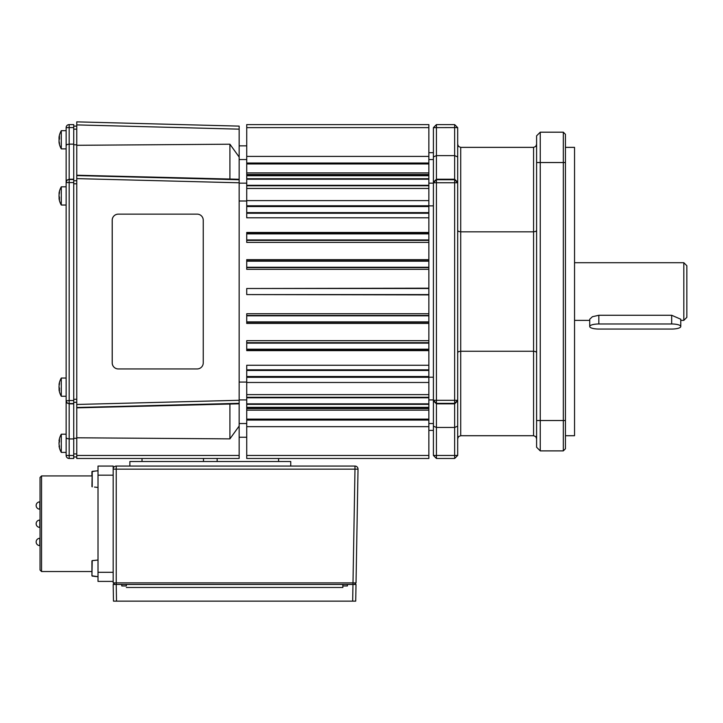 <?xml version="1.0" encoding="UTF-8"?>
<svg xmlns="http://www.w3.org/2000/svg" width="723" height="723" viewBox="0 0 723 723"><rect width="100%" height="100%" fill="white"/><g stroke="black" fill="none" stroke-linecap="round" stroke-linejoin="round"><path stroke-width="1.08" d="M118.292 368.938A6.073 6.064 -90 0 1 112.219 362.865L112.219 220.208A6.073 6.064 -90 0 1 118.292 214.144L197.18 214.144A6.073 6.064 -90 0 1 203.244 220.208L203.244 362.865A6.073 6.064 -90 0 1 197.18 368.938L118.265 368.938A6.073 6.064 -90 0 1 112.201 362.865L112.201 220.208A6.073 6.064 -90 0 1 118.265 214.144L197.153 214.144M59.25 193.493A18.138 15.843 159.1 0 0 59.051 194.614A18.12 16.774 -140.3 0 0 59.051 195.264M59.449 440.867L59.051 440.768A18.138 10.619 12.4 0 1 59.494 439.439A18.156 14.37 16.5 0 0 59.449 440.569A18.156 14.37 16.5 0 0 59.494 441.699A18.138 10.619 167.6 0 0 59.051 443.154A18.12 17.388 -59.3 0 0 59.051 444.229A18.138 14.361 16.5 0 0 59.494 446.154A18.156 10.628 167.6 0 0 59.494 447.826A18.138 14.361 163.5 0 1 59.051 445.992M59.051 440.768A18.12 2.603 -165.8 0 1 59.051 440.632A18.211 18.211 0 0 1 61.292 434.198L66.136 434.198L61.292 434.198L61.292 452.408L66.136 452.408M59.051 387.537A18.12 17.578 -82.5 0 1 59.051 386.85M59.051 389.778A18.12 0.578 -14 0 0 59.051 389.796A18.12 0.578 -14 0 0 59.051 389.805A18.211 18.211 0 0 0 59.087 390.077A18.211 18.211 0 0 0 61.292 396.258L66.136 396.258M73.728 400.524L69.173 400.524L69.173 182.558L66.136 182.558L66.136 455.445A3.037 3.037 0 0 0 69.173 458.481L73.728 458.481L73.728 144.148L69.173 144.148L69.173 127.582L66.136 127.637L66.136 182.558L66.136 148.884L61.292 148.884L61.292 130.673A18.211 18.211 0 0 0 59.15 136.511A18.138 15.969 21.5 0 0 59.051 137.099A18.12 5.549 -165.3 0 0 59.051 137.442A18.138 7.998 11.2 0 1 59.494 136.466A18.156 15.978 21.5 0 0 59.449 137.713A18.156 15.978 21.5 0 0 59.494 138.97A18.138 7.998 168.8 0 0 59.051 140.09A18.12 16.683 -38.3 0 0 59.051 141.121A18.138 15.969 21.5 0 0 59.494 143.253A18.156 8.007 168.8 0 0 59.494 144.51A18.138 15.969 158.5 0 1 59.15 143.037A18.138 15.969 158.5 0 1 59.051 142.449L59.286 142.395M66.136 127.637A3.037 3.037 0 0 1 69.173 124.6A3.037 3.037 0 0 0 67.031 125.486M66.136 145.422L67.031 144.519L69.173 144.148L69.173 179.232L73.728 179.232M66.136 182.25L67.031 180.117L69.173 179.232L69.173 182.558L73.728 182.558M66.136 400.831L67.031 402.964L69.173 403.841L69.173 400.524L66.136 400.831M66.136 437.65L67.031 438.554L69.173 438.933L69.173 403.841L73.728 403.841M239.15 402.413L239.15 179.268L76.765 175.228L76.765 407.853L239.15 403.805L239.15 402.413M76.765 122.756L76.765 145.296L229.914 144.211L239.15 157.027L239.15 126.118L76.765 121.862L76.765 122.756L76.765 121.862L239.15 126.118M76.765 457.587L76.765 458.481L239.15 458.481L239.15 455.445L76.765 455.445L76.765 458.481M246.733 410.158L428.856 410.158M59.331 384.528L59.051 384.455A18.138 15.436 19.3 0 1 59.087 384.22A18.211 18.211 0 0 1 61.292 378.048L61.292 396.258M59.087 384.22A18.138 15.436 19.3 0 1 59.494 382.476A18.156 9.001 11.5 0 0 59.449 383.172A18.156 9.001 11.5 0 0 59.494 383.886A18.138 15.436 160.7 0 0 59.051 385.946A18.12 17 -135.7 0 0 59.051 387.004A18.138 8.992 11.5 0 0 59.494 388.251A18.156 15.445 160.7 0 0 59.494 390.673A18.138 8.992 168.5 0 1 59.051 389.561L59.449 389.471M59.087 390.077A18.138 15.436 160.7 0 1 59.051 389.842A18.12 4.483 -14.5 0 1 59.051 389.561M59.376 193.312L59.051 193.231A18.211 18.211 0 0 1 61.292 186.823L61.292 205.034L66.136 205.034M59.322 193.511L59.051 193.448A18.12 3.47 -165.7 0 1 59.051 193.231A18.138 14.876 17.7 0 1 59.494 191.324A18.156 9.896 12 0 0 59.449 192.101A18.156 9.896 12 0 0 59.494 192.878A18.138 14.876 162.3 0 0 59.051 194.876A18.12 17.235 -128.4 0 0 59.051 195.942A18.138 9.887 12 0 0 59.494 197.298A18.156 14.885 162.3 0 0 59.494 199.638A18.138 9.887 168 0 1 59.051 198.409L59.449 198.31M59.105 137.451A18.138 17.569 135.4 0 0 59.051 137.822A18.12 14.46 -156.3 0 0 59.051 138.581M59.051 142.16A18.12 10.014 -16.9 0 1 59.051 141.636M113.186 466.064L110.149 466.064L113.186 466.064L113.186 469.1L116.222 469.155L354.984 469.155L354.984 466.064A3.037 3.037 0 0 1 357.153 466.977A3.037 3.037 0 0 0 354.984 466.064L116.222 466.064A3.037 3.037 0 0 0 113.186 469.1L113.186 582.874L114.731 584.446L116.222 584.446L113.186 584.446L113.475 601.138L355.716 601.138L356.005 584.446L354.487 584.446L356.032 582.901L352.996 582.901L355.147 582.91M355.978 585.955L355.951 587.474L356.005 584.446L352.969 584.446L352.679 601.138M355.951 587.474L355.716 601.138M94.514 487.067L98.012 487.465M94.514 576.394L98.012 576.701L91.938 575.797L92.219 560.605L94.514 560.406L92.219 560.605M41.554 571.541L41.554 475.933L40.036 477.451L40.036 570.022L41.554 571.541L91.938 571.541L91.938 575.797L91.938 560.912M356.032 582.901L354.496 584.437L352.996 584.446L354.487 584.446L356.032 582.901L358.021 469.155L354.984 469.155L352.996 582.901L113.186 582.874L114.731 584.437L113.186 584.446L113.24 587.474M94.514 576.303L92.219 576.104L94.514 576.303M536.602 144.329L535.716 146.471L533.565 147.365L533.565 435.716L535.716 436.602L536.602 438.753M536.602 230.565L535.716 231.45L533.565 231.821L460.723 231.821L458.581 231.45L457.686 230.565M536.602 352.517L535.716 351.622L533.565 351.261L460.723 351.261L460.723 147.365L458.581 146.471L457.686 144.329M457.686 352.517L458.581 351.622L460.723 351.261L460.723 435.716L458.581 436.602L457.686 438.753M433.402 377.216L428.856 377.216M565.44 147.365L574.541 147.365L574.541 435.716L565.44 435.716M428.856 408.396L428.856 365.26L246.733 365.26L246.733 408.396L428.856 408.396L428.856 458.481L246.733 458.481L428.856 458.481M428.856 163.958L428.856 124.6L246.733 124.6L246.733 163.958L428.856 163.958L428.856 365.26M457.686 182.25L454.65 179.232L454.65 458.481L436.439 458.481L433.402 455.445L433.402 426.172L436.439 427.456L436.439 124.6L433.402 127.637L433.402 156.9L436.439 155.626L454.65 155.626L454.65 179.232L436.439 179.232L433.402 182.25L433.402 400.831L436.439 403.841L454.65 403.841L457.686 400.831L457.686 156.9L454.65 155.626L454.65 127.582L433.402 127.637M457.686 156.9L457.686 127.637L454.65 124.6L454.65 127.582L457.686 127.637M454.65 124.6L436.439 124.6L454.65 124.6M436.439 458.481L436.439 427.456L454.65 427.456L457.686 426.172L457.686 455.445L454.65 458.481M457.686 426.172L457.686 400.831M536.602 447.248L540.244 450.89L540.244 132.192L536.602 135.834L536.602 447.248L540.244 450.89L563.316 450.89L565.44 448.766L565.44 134.315L563.316 132.192L565.44 134.315M433.402 183.154L428.856 183.154M433.402 159.548L428.856 159.548M428.856 205.865L433.402 205.865M433.402 399.927L428.856 399.927M433.402 423.533L428.856 423.533M433.402 156.9L433.402 182.25M433.402 400.831L433.402 426.172M460.723 147.365L533.565 147.365M536.602 135.834L540.244 132.192L563.316 132.192L563.316 450.89L565.44 448.766M540.244 132.192L563.316 132.192M460.723 435.716L533.565 435.716M98.012 470.772L92.219 471.369L94.514 471.17L91.938 471.676L91.938 475.933L41.554 475.933L40.036 477.451M98.012 560.009L94.514 560.406M91.938 475.933L91.938 471.676L91.938 475.933L41.554 475.933M113.186 581.409L98.012 581.409L98.012 466.064L110.149 466.064M357.153 466.977A3.037 3.037 0 0 1 358.021 469.155A3.037 3.037 0 0 0 357.153 466.977M114.071 582.892L116.222 582.901L116.222 466.064M113.186 582.874L114.731 584.446M121.78 585.955L126.326 585.955L121.78 585.955L121.78 584.446L342.838 584.446L342.838 587.474L342.865 585.955L347.411 585.955L342.865 585.955M342.838 584.446L347.411 584.446L347.411 585.955M290.745 466.064L290.745 461.509L129.878 461.509L129.878 466.064M91.938 571.541L91.938 575.797L91.938 571.541M94.514 471.17L92.219 471.369L94.514 471.17M92.219 486.859L92.219 471.369L91.938 486.561M126.326 585.955L126.353 584.446M126.353 587.474L342.838 587.474M116.222 582.901L116.222 584.446L121.78 584.446M347.411 584.446L352.969 584.446M59.467 138.454L59.051 138.427A18.12 16.683 -141.7 0 0 59.051 139.458M59.051 138.427A18.138 15.969 158.5 0 1 59.214 137.478M59.494 135.038A18.138 15.969 21.5 0 0 59.15 136.511M59.051 140.967A18.12 14.46 -23.7 0 0 59.051 141.672M59.051 137.388A18.12 10.014 -163.1 0 0 59.051 137.876M59.322 198.346A18.138 14.876 17.7 0 1 59.051 196.981L59.358 196.963M59.051 195.924A18.12 17.235 -51.6 0 0 59.051 196.981M59.268 389.516A18.138 15.436 19.3 0 1 59.051 388.35L59.494 388.323M59.132 387.293L59.051 387.293A18.12 17 -44.3 0 0 59.051 388.35M428.856 174.686L246.733 174.686L246.733 217.813L428.856 217.813M246.733 127.637L428.856 127.637M246.733 163.958L246.733 174.686M246.733 172.914L428.856 172.914M246.733 179.232L428.856 179.232M246.733 185.305L428.856 185.305M246.733 206.552L428.856 206.552M246.733 212.625L428.856 212.625M428.856 232.454L246.733 232.454L246.733 233.872L428.856 233.872M246.733 233.872L246.733 239.937L428.856 239.937M246.733 239.937L246.733 242.413L428.856 242.413M428.856 259.647L246.733 259.647L246.733 261.184L428.856 261.184M246.733 261.184L246.733 267.257L428.856 267.257M246.733 267.257L246.733 269.327L428.856 269.327M428.856 288.504L246.733 288.504L428.856 288.188M246.733 288.504L246.733 294.577L428.856 294.577M246.733 294.577L428.856 294.894M428.856 313.746L246.733 313.746L246.733 315.824L428.856 315.824M246.733 315.824L246.733 321.889L428.856 321.889M246.733 321.889L246.733 323.434L428.856 323.434M428.856 340.669L246.733 340.669L246.733 343.136L428.856 343.136M246.733 343.136L246.733 349.209L428.856 349.209M246.733 349.209L246.733 350.619L428.856 350.619M246.733 370.456L428.856 370.456M246.733 376.529L428.856 376.529M246.733 397.777L428.856 397.777M246.733 403.841L428.856 403.841M246.733 408.396L246.733 419.123L428.856 419.123M246.733 419.123L246.733 455.445L428.856 455.445M246.733 455.445L246.733 458.481M239.15 159.548L246.733 159.548M239.15 183.154L246.733 183.154M239.15 201.003L246.733 201.003M239.15 382.078L246.733 382.078M239.15 399.927L246.733 399.927M239.15 423.533L246.733 423.533M239.15 455.445L239.15 426.055L229.914 438.87L76.765 437.786L76.765 456.963L73.728 456.963M142.024 461.509L142.024 458.481L239.15 458.481M76.765 437.786L76.765 407.853M229.914 403.823L229.914 438.87M239.15 426.055L239.15 403.805M239.15 179.268L239.15 157.027M229.914 144.211L229.914 179.259M76.765 145.296L76.765 175.228M239.15 179.756L76.765 175.581L76.765 178.617L239.15 182.792M239.15 400.289L76.765 404.464L76.765 407.501L239.15 403.317M73.728 126.118L76.765 126.118L73.728 126.118M73.728 144.772L76.765 144.772M73.728 180.75L76.765 180.75M73.728 402.322L76.765 402.322M73.728 438.301L76.765 438.301M73.728 144.148L73.728 124.6L69.173 124.6L73.728 124.6M73.728 438.933L69.173 438.933L69.173 458.481M59.051 384.519A18.12 0.578 -166 0 1 59.051 384.509A18.12 0.578 -166 0 1 59.051 384.5A18.211 18.211 0 0 1 61.292 378.048L66.136 378.048L61.292 378.048M59.25 442.377L59.051 442.377A18.138 14.361 163.5 0 1 59.376 440.849M59.051 442.377A18.12 17.388 -120.7 0 0 59.051 443.298A18.12 17.569 -80.1 0 0 59.051 443.551M59.051 440.65A18.12 0.768 -166 0 0 59.051 440.659A18.12 0.768 -166 0 0 59.051 440.669A18.211 18.211 0 0 1 61.292 434.198M59.223 198.238A18.138 15.843 20.9 0 1 59.051 197.243L59.096 197.234M59.051 196.584A18.12 16.774 -39.7 0 0 59.051 197.243M278.608 458.481L278.608 461.509M217.135 458.481L217.135 461.509M203.488 458.481L203.488 461.509M683.813 320.37L686.85 317.343L686.85 265.739L683.813 262.702L683.813 320.37L680.777 320.37M592.39 316.728L589.724 319.232L589.724 326.516A9.11 2.54 -0 0 1 592.39 324.717A9.11 2.54 -0 0 1 598.825 323.976L598.825 315.273L592.39 316.728M598.825 315.273L671.676 315.273L671.676 323.976A9.11 2.54 -0 0 1 680.777 326.516A9.11 2.54 -0 0 1 678.111 328.314A9.11 2.54 -0 0 1 671.676 329.055L598.825 329.055A9.11 2.54 -0 0 1 589.724 326.516M680.777 326.516L680.777 319.232L671.676 315.273M671.676 323.976L598.825 323.976M66.136 182.558A3.037 3.037 0 0 1 69.173 179.521L73.728 179.521M73.728 403.551L69.173 403.551A3.037 3.037 180 0 1 66.136 400.524M66.136 455.445L73.728 455.499M39.792 541.952L39.792 538.31A3.642 3.642 0 0 0 36.15 541.952A3.642 3.642 0 0 0 39.792 545.594L39.792 541.952M39.792 523.732L39.792 520.09A3.642 3.642 0 0 0 36.15 523.732A3.642 3.642 0 0 0 39.792 527.374L39.792 523.732M39.792 505.522L39.792 501.879A3.642 3.642 0 0 0 36.15 505.522A3.642 3.642 0 0 0 39.792 509.164L39.792 505.522M457.686 455.445L433.402 455.445M457.686 400.316L454.65 403.353L436.439 403.353L433.402 400.316L457.686 400.316M457.686 182.756L433.402 182.756L436.439 179.72L454.65 179.72L457.686 182.756M565.44 420.533L536.602 420.533M565.44 162.539L536.602 162.539M113.186 475.174L98.012 475.174M113.186 572.3L98.012 572.3M352.996 584.446L352.996 582.901M116.511 601.138L116.222 584.446M246.733 156.403L428.856 156.403M246.733 163.009L428.856 163.009M246.733 175.725L428.856 175.725M246.733 178.735L428.856 178.735M246.733 185.784L428.856 185.784M246.733 188.45L428.856 188.45M246.733 200.605L428.856 200.605M246.733 205.784L428.856 205.784M246.733 213.249L428.856 213.249M246.733 233.357L428.856 233.357M246.733 240.379L428.856 240.379M246.733 260.831L428.856 260.831M246.733 267.582L428.856 267.582M246.733 315.499L428.856 315.499M246.733 322.241L428.856 322.241M246.733 342.693L428.856 342.693M246.733 349.724L428.856 349.724M246.733 369.833L428.856 369.833M246.733 377.298L428.856 377.298M246.733 382.476L428.856 382.476M246.733 394.622L428.856 394.622M246.733 397.289L428.856 397.289M246.733 404.347L428.856 404.347M246.733 407.356L428.856 407.356M246.733 420.063L428.856 420.063M246.733 426.669L428.856 426.669M76.765 124.898L239.15 129.155M73.728 129.155L76.765 129.155M73.728 183.787L76.765 183.787M73.728 399.295L76.765 399.295M73.728 453.927L76.765 453.927M73.728 127.582L69.173 127.582L69.173 124.6M59.051 445.946A18.211 18.211 0 0 0 59.051 445.974A18.211 18.211 0 0 0 61.292 452.408M246.733 174.487L428.856 174.487M59.051 198.617A18.211 18.211 0 0 0 61.292 205.034M59.15 143.037A18.211 18.211 0 0 0 61.292 148.884M40.036 545.594L39.792 545.594A3.642 3.642 0 0 1 36.15 541.952M428.856 430.402L433.402 430.402M428.856 152.68L433.402 152.68M61.292 130.673L66.136 130.673L61.292 130.673A18.211 18.211 0 0 0 59.467 135.102M61.292 186.823L66.136 186.823L61.292 186.823A18.211 18.211 0 0 0 59.132 192.752M246.733 124.6L428.856 124.6L246.733 124.6M239.15 145.847L246.733 145.847M239.15 437.234L246.733 437.234M246.733 408.585L428.856 408.585M683.813 262.702L574.541 262.702M589.724 320.37L574.541 320.37"/></g></svg>
